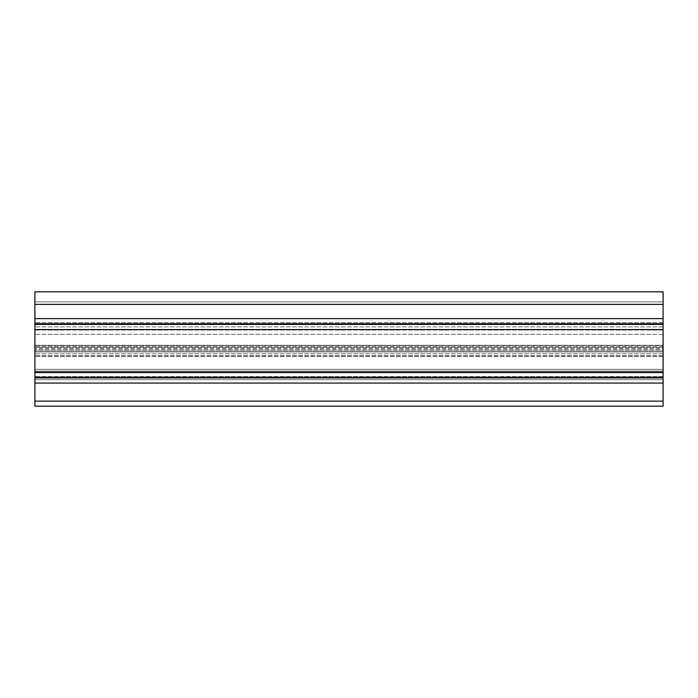 <?xml version="1.0" encoding="UTF-8"?>
<svg xmlns="http://www.w3.org/2000/svg" width="698" height="698" viewBox="0 0 698 698"><rect width="100%" height="100%" fill="white"/><g stroke="black" fill="none" stroke-linecap="round" stroke-linejoin="round"><path stroke-width="0.52" stroke-dasharray="3.49 2.62" d="M663.1 406.166L663.1 291.834L34.9 291.834L34.9 406.166M663.1 379.677L663.1 372.845L34.9 372.845L663.1 372.845L663.1 371.013L34.9 371.013L663.1 371.013L663.1 369.303L34.9 369.303L663.1 369.303L663.1 351.932L34.9 351.932L663.1 351.932L663.1 350.858L34.9 350.858L663.1 350.858L663.1 349.567L34.9 349.567L663.1 349.567L663.1 348.389L34.9 348.389L663.1 348.389L663.1 347.421L34.9 347.421L663.1 347.421L663.1 345.562L34.9 345.562L663.1 345.274L34.9 345.274L663.1 345.274L663.1 346.653L34.9 346.653L663.1 346.653L663.1 356.346L663.1 301.885L34.9 301.885L663.1 301.885L663.1 379.677L34.9 379.677L663.1 379.677M663.1 323.776L34.9 323.776M663.1 318.62L34.9 318.62M663.1 304.398L34.9 304.398M663.1 401.141L34.9 401.141M663.1 376.545L34.9 376.545L663.1 376.545M663.1 355.762L34.9 355.762L663.1 355.762M663.1 353.834L34.9 353.834L663.1 353.834M663.1 334.325L34.9 334.325L663.1 334.325M663.1 330.049L34.9 330.049L663.1 330.049M663.1 326.891L34.9 326.891L663.1 326.891M663.1 322.616L34.9 322.616L663.1 322.616M663.1 383.062L34.9 383.062M663.1 377.915L34.9 377.915M663.1 377.286L34.9 377.286M663.1 372.13L34.9 372.13M663.1 329.561L34.9 329.561M663.1 324.404L34.9 324.404M663.1 356.346L34.9 356.346L663.1 356.346"/><path stroke-width="1.05" d="M663.1 406.166L663.1 291.834L34.9 291.834L34.9 406.166L663.1 406.166L34.9 406.166M663.1 304.398L34.9 304.398M663.1 318.62L34.9 318.62M663.1 323.776L34.9 323.776M663.1 324.404L34.9 324.404M663.1 329.561L34.9 329.561M663.1 372.13L34.9 372.13M663.1 377.286L34.9 377.286M663.1 377.915L34.9 377.915M663.1 383.062L34.9 383.062M663.1 401.141L34.9 401.141"/></g></svg>
